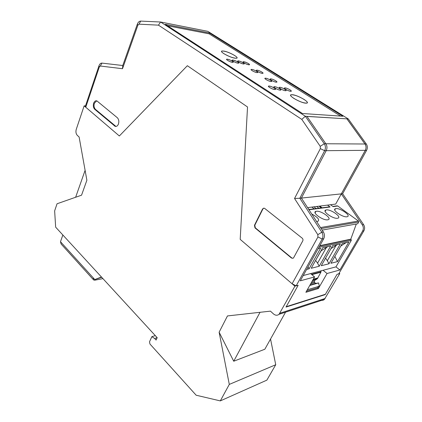 <?xml version="1.0" encoding="UTF-8"?>
<svg xmlns="http://www.w3.org/2000/svg" width="422" height="422" viewBox="0 0 422 422"><rect width="100%" height="100%" fill="white"/><g stroke="black" fill="none" stroke-linecap="round" stroke-linejoin="round"><path stroke-width="0.63" d="M324.956 294.403L325.204 294.614L337.046 274.316L339.773 273.551L324.37 299.456C323.199 300.406 321.859 300.596 320.356 300.026M307.601 207.635L335.685 204.084L341.314 193.877L301.403 198.076L323.357 231.936C324.697 234.226 324.813 236.494 323.706 238.741L300.269 280.836L314.596 276.911L305.881 292.293L318.41 288.527L327.05 273.503L339.879 269.99L362.598 231.066C363.669 228.993 363.564 226.915 362.287 224.826L341.314 193.877L342.632 193.735L363.574 224.588C364.845 226.672 364.951 228.745 363.885 230.813L338.729 273.841L337.046 274.316L325.409 294.261L286.221 306.694L298.164 285.267L286.01 307.074L325.204 294.614M312.829 280.023L317.333 278.736L320.92 272.222L320.514 271.889M317.254 278.789L314.67 280.435L314.374 281.696L314.733 282.661L315.841 283.41L318.594 282.925L319.29 286.232L317.312 287.936L306.52 291.159M320.92 272.222L311.853 274.648M309.737 285.483L318.594 282.925M307.364 289.766L319.29 286.232M157.169 337.727L154.642 338.486L151.867 336.651L149.525 341.767L149.937 343.993L196.161 395.224L220.305 400.9L229.294 384.41L219.123 332.209L227.463 315.936L270.428 311.141L273.477 313.915C275.45 315.529 277.307 315.661 279.047 314.311L294.909 286.179L240.192 239.364L247.529 106.982L240.192 239.364L292.103 283.779L296.17 285.826L298.164 285.267L294.909 286.179M339.177 273.071L339.773 273.551M158.45 25.151L160.608 22.013L305.349 116.261L306.931 116.361L325.837 143.76C327.198 145.954 327.314 148.259 326.195 150.675L301.403 198.076L299.831 198.245L324.645 150.686C325.768 148.264 325.652 145.954 324.286 143.749L305.349 116.261L301.783 119.379L158.45 25.151L139.007 24.17L137.883 25.188L122.512 68.712L100.32 66.027L99.334 66.908L85.756 107.235L119.347 135.974L187.357 65.711L119.347 135.974L84.142 105.853L76.24 129.417C75.601 131.854 75.96 133.837 77.305 135.362L79.114 137.008L86.879 180.236L81.557 195.18L57.054 203.768L54.638 210.873L55.657 227.163L157.19 337.679L156.087 340.063L154.642 338.486M187.357 65.711L247.529 106.982L187.357 65.711M75.633 197.259L85.102 170.356M220.305 400.9L266.862 380.143L275.735 364.735L229.294 384.41M270.539 339.035L275.735 364.735M62.857 234.996L60.483 241.716L61.116 244.016L93.056 279.338M102.936 278.625L94.976 280.155L93.721 280.066L93.193 277.797L94.781 279.554L101.459 277.017M101.697 277.27L94.781 279.554M151.867 336.651L155.307 335.627M285.557 312.18L264.837 349.237L233.719 361.227L219.123 332.209M260.047 312.296L233.719 361.227M84.142 105.853L85.492 105.933L85.756 107.235M122.512 68.712L122.765 65.521L137.35 24.149C138.131 22.166 139.249 21.147 140.711 21.1L160.608 22.013L207.824 31.339L348.292 118.941L366.301 144.002C367.594 146.007 367.699 148.111 366.612 150.311L342.632 193.735M306.931 116.361L348.292 118.941M342.87 116.245L302.458 113.513L165.282 24.323L209.476 32.958L342.87 116.245M209.476 32.958L209.122 33.834L167.508 25.774M306.979 116.425L346.968 118.856L365.009 143.992C366.307 146.001 366.407 148.117 365.325 150.327L366.612 150.311M301.408 198.076L341.314 193.872L365.325 150.327M339.879 269.99L335.954 266.873L351.289 240.392L351.072 239.379L319.66 246.01M296.17 285.826L322.171 239.042C323.278 236.789 323.157 234.516 321.817 232.221L299.831 198.245L294.535 198.493L320.351 148.639L320.235 146.328L324.286 143.749L364.972 144.002C366.264 146.012 366.37 148.122 365.288 150.332L341.314 193.872M318.41 288.527L317.508 287.767M314.596 276.911L310.566 273.588M311.441 274.305L320.804 271.81L321.353 270.734M327.05 273.503L323.073 270.28M301.783 119.379L320.235 146.328M292.103 283.779L317.935 236.953L317.813 234.679L294.535 198.493M117.269 117.675C118.804 119.278 119.194 121.394 118.45 124.026C117.675 125.893 116.583 126.669 115.169 126.363L94.776 109.335C93.346 107.816 92.972 105.774 93.658 103.216C94.412 101.291 95.488 100.515 96.886 100.884L117.269 117.675M254.455 225.301L262.595 208.937L263.861 208.104L264.694 208.421L302.184 238.161C303.001 238.952 303.196 239.865 302.759 240.904L293.701 257.631L293.032 258.285L291.46 258.027L254.978 227.885L254.455 225.301L254.793 225.253L255.315 227.833L291.787 257.953L292.921 258.333M115.285 126.394L115.992 126.415M122.765 65.521L101.96 63.105C100.668 63.063 99.687 63.944 99.006 65.748L85.492 105.933M96.707 100.826L94.364 103.263C93.679 105.816 94.053 107.853 95.477 109.372L115.876 126.384M263.856 208.104L262.932 208.901L254.793 225.253M346.937 118.909L364.972 144.002M346.066 242.676L340.807 246.047M348.82 242.08L337.537 261.598L330.927 263.275L342.268 243.494L348.82 242.08M334.868 256.402L337.537 261.598M335.954 266.873L303.223 275.529M308.044 266.873L309.083 268.819L320.614 248.178L318.156 248.706M309.083 268.819L306.609 269.447M330.69 246L322.714 247.719L311.204 268.281L319.243 266.24L330.69 246M340.343 243.911L332.7 245.562L321.274 265.728L328.981 263.771L340.343 243.911M327.82 246.617L321.095 250.816L315.651 260.342M315.609 260.416L317.571 263.138L326.333 247.577M317.571 263.138L319.243 266.24M337.505 244.528L331.006 248.553M325.584 258.122L327.335 260.733L336.028 245.467M327.335 260.733L328.981 263.771M316.21 208.568L313.889 206.838M316.637 206.49L318.948 208.21M318.979 206.194L321.279 207.904M337.009 205.852L337.753 206.005L333.111 206.611L330.542 204.733M356.321 224.008L350.793 239.168L351.072 239.379M337.753 206.005L358.426 221.028L358.663 222.019L357.761 223.75L322.165 230.095M350.793 239.168L319.839 245.683M329.345 206.854L330.094 207.007L327.514 205.118M311.726 214.001C317.75 217.188 319.807 219.635 317.893 221.339L316.579 221.487M316.358 211.274C320.968 210.378 332.489 218.58 328.131 219.725L327.741 219.815C323.141 220.796 311.505 212.466 315.872 211.385L316.358 211.274M335.854 208.616C340.09 207.782 351.368 215.653 347.338 216.686L347 216.766C342.78 217.678 331.386 209.687 335.432 208.711L335.854 208.616M326.311 209.919C330.727 209.054 342.126 217.087 337.938 218.174L337.574 218.258C333.169 219.208 321.654 211.047 325.863 210.019L326.311 209.919M309.326 209.47L308.271 208.674M314.168 208.837L311.847 207.096M319.776 206.094L322.097 207.798M340.565 116.092L209.122 33.834M305.681 103.158C300.316 102.868 287.208 95.161 291.249 94.718L292.393 94.707C297.79 95.082 310.697 102.641 306.704 103.142L305.681 103.158M285.383 90.725C283.12 90.551 277.861 87.491 279.469 87.296L279.992 87.296C282.26 87.486 287.482 90.514 285.884 90.719L285.383 90.725M274.68 89.543C272.327 89.358 267.02 86.262 268.682 86.051L269.247 86.051C271.604 86.246 276.874 89.322 275.218 89.538L274.68 89.543M270.913 81.515C268.661 81.304 263.602 78.397 265.127 78.197L265.702 78.202C267.965 78.429 272.987 81.309 271.467 81.515L270.913 81.515M256.924 72.61C254.682 72.368 249.819 69.598 251.264 69.398L251.887 69.408C254.139 69.667 258.971 72.41 257.531 72.621L256.924 72.61M243.394 64.002C239.743 62.925 237.897 61.886 237.85 60.884L238.525 60.9C242.165 61.976 244.006 63.015 244.048 64.012L243.394 64.002M232.385 62.34C230.074 62.055 225.348 59.386 226.762 59.175L227.484 59.185C231.214 60.283 233.081 61.338 233.086 62.356L232.385 62.34M234.985 58.199C229.732 57.503 218.902 51.463 222.014 50.999L223.744 51.051C229.03 51.811 239.68 57.74 236.605 58.241L234.985 58.199M237.945 63.179C235.676 62.899 230.966 60.246 232.358 60.035L233.06 60.051C236.742 61.137 238.599 62.187 238.62 63.194L237.945 63.179M248.737 64.809C245.129 63.738 243.294 62.709 243.23 61.717L243.879 61.728C247.482 62.799 249.312 63.827 249.37 64.819L248.737 64.809M262.22 73.344C260.021 73.106 255.173 70.353 256.597 70.157L257.204 70.168C259.414 70.421 264.225 73.148 262.806 73.354L262.22 73.344M276.157 82.174C273.947 81.963 268.914 79.078 270.412 78.882L270.971 78.888C273.187 79.104 278.188 81.974 276.695 82.174L276.157 82.174M280.087 90.139C277.781 89.96 272.501 86.885 274.131 86.679L274.675 86.679C276.985 86.874 282.234 89.923 280.609 90.139L280.087 90.139M290.568 91.3C288.347 91.126 283.115 88.093 284.692 87.903L285.198 87.897C287.424 88.082 292.625 91.094 291.053 91.294L290.568 91.3M280.519 88.762C282.756 90.055 284.533 90.704 285.852 90.704C286.374 90.535 286.032 90.05 284.818 89.248C282.587 87.955 280.815 87.312 279.496 87.312C278.979 87.481 279.322 87.966 280.519 88.762M269.705 87.533C271.984 88.863 273.809 89.527 275.191 89.522C275.73 89.343 275.397 88.852 274.189 88.045C271.91 86.721 270.091 86.062 268.714 86.067C268.176 86.241 268.508 86.732 269.705 87.533M275.17 88.156C277.423 89.469 279.227 90.123 280.577 90.118C281.11 89.944 280.767 89.453 279.559 88.652C277.307 87.343 275.508 86.695 274.163 86.695C273.635 86.869 273.968 87.354 275.17 88.156M285.757 89.353C287.973 90.635 289.729 91.273 291.022 91.279C291.533 91.11 291.185 90.624 289.972 89.828C287.762 88.557 286.01 87.918 284.723 87.918C284.217 88.082 284.56 88.562 285.757 89.353M266.118 79.573C268.345 80.86 270.117 81.499 271.436 81.499C271.926 81.335 271.604 80.882 270.465 80.127C268.244 78.851 266.472 78.212 265.158 78.212C264.673 78.376 264.99 78.83 266.118 79.573M271.415 80.249C273.62 81.52 275.371 82.153 276.663 82.158C277.143 81.995 276.816 81.541 275.677 80.792C273.472 79.531 271.731 78.898 270.444 78.898C269.964 79.056 270.291 79.51 271.415 80.249M252.198 70.696C254.413 71.967 256.18 72.605 257.499 72.605C257.958 72.447 257.652 72.014 256.587 71.313C254.371 70.041 252.604 69.408 251.29 69.414C250.837 69.567 251.137 69.994 252.198 70.696M257.547 71.45C259.741 72.705 261.487 73.338 262.779 73.338C263.228 73.185 262.917 72.753 261.846 72.051C259.657 70.801 257.916 70.173 256.629 70.173C256.18 70.326 256.486 70.748 257.547 71.45M238.731 62.108C240.941 63.369 242.703 64.002 244.022 64.002C244.449 63.849 244.164 63.442 243.156 62.783C240.951 61.528 239.19 60.895 237.876 60.9C237.449 61.048 237.734 61.448 238.731 62.108M227.616 60.404C229.869 61.702 231.683 62.345 233.055 62.34C233.503 62.187 233.224 61.776 232.221 61.111C229.969 59.824 228.16 59.18 226.793 59.185C226.35 59.338 226.625 59.745 227.616 60.404M233.229 61.264C235.46 62.54 237.248 63.179 238.594 63.179C239.031 63.026 238.746 62.62 237.744 61.955C235.513 60.684 233.73 60.045 232.39 60.051C231.958 60.204 232.237 60.604 233.229 61.264M244.127 62.931C246.311 64.176 248.052 64.803 249.344 64.803C249.766 64.656 249.471 64.255 248.463 63.595C246.279 62.35 244.544 61.728 243.257 61.728C242.84 61.876 243.125 62.277 244.127 62.931M223.961 53.721C229.23 56.722 233.435 58.22 236.578 58.231C237.549 57.883 236.89 56.959 234.595 55.461C229.346 52.492 225.163 51.009 222.041 51.009C221.091 51.342 221.729 52.249 223.961 53.721M293.87 98.405C299.24 101.538 303.508 103.11 306.673 103.121C308.007 102.683 307.116 101.438 303.998 99.386C298.644 96.279 294.408 94.734 291.28 94.739C289.967 95.15 290.832 96.374 293.87 98.405M318.056 277.887L313.293 279.211M314.701 280.414L312.211 281.11M311.404 282.534L314.369 281.696M314.733 282.661L310.682 283.821M309.948 285.108L315.841 283.41M325.198 298.449L279.902 313.224M93.193 277.797L60.483 241.716M140.711 21.1L139.007 24.17M366.301 144.002L365.009 143.992M363.574 224.588L362.287 224.826M317.935 236.953L322.171 239.042L323.706 238.741M362.598 231.066L363.885 230.813M320.351 148.639L324.645 150.686L326.195 150.675M323.357 231.936L321.817 232.221L317.813 234.679M99.006 65.748L99.334 66.908M101.96 63.105L100.32 66.027M137.35 24.149L137.883 25.188M94.776 109.335L95.477 109.372M115.011 125.898L114.304 125.877M262.595 208.937L262.932 208.901M254.978 227.885L255.315 227.833M291.787 257.953L291.46 258.027M326.19 150.68L365.288 150.332M318.942 247.297L351.289 240.392M321.168 228.566L358.663 222.019M358.426 221.028L320.52 227.558M308.988 209.776L330.094 207.007M317.333 278.736L312.85 279.986M314.67 280.435L312.206 281.126M324.37 299.456L279.047 314.311M337.215 205.825L332.821 206.4M325.13 211.359L325.863 210.019M315.092 212.83L315.872 211.385M334.746 209.956L335.432 208.711M329.55 206.827L308.83 209.534"/></g></svg>
